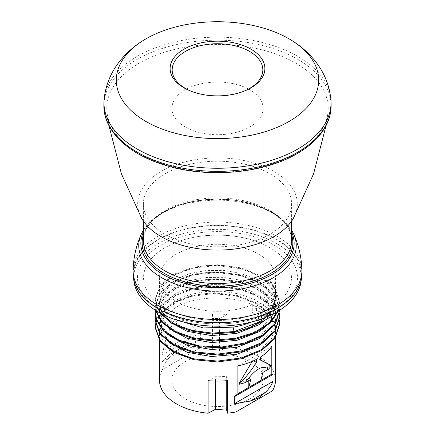 <?xml version="1.0" encoding="UTF-8"?>
<svg xmlns="http://www.w3.org/2000/svg" width="435" height="435" viewBox="0 0 435 435"><rect width="100%" height="100%" fill="white"/><g stroke="black" fill="none" stroke-linecap="round" stroke-linejoin="round"><path stroke-width="0.33" stroke-dasharray="2.17 1.63" d="M261.696 243.546A73.955 42.695 0 0 1 269.792 307.969A73.955 42.695 180 0 1 165.208 307.969A73.955 42.695 180 0 1 165.208 247.586A73.955 42.695 0 0 1 173.304 243.546A73.955 42.695 0 0 1 261.696 243.546C236.678 232.361 198.327 232.361 173.304 243.546M275.513 277.78A58.013 33.495 0 0 1 263.947 297.844L267.389 299.835L255.698 306.583L252.256 304.598A58.013 33.495 180 0 1 191.525 307.73A58.013 33.495 180 0 1 159.487 277.78A58.013 33.495 180 0 1 176.479 254.094A58.013 33.495 0 0 1 239.701 246.835A58.013 33.495 0 0 1 275.513 277.78L275.513 294.876A58.013 33.495 180 0 1 258.52 318.561A58.013 33.495 180 0 1 251.555 321.992M274.061 310.432A79.986 46.181 180 0 1 265.301 314.804A79.986 46.181 180 0 1 169.699 314.804A79.986 46.181 180 0 1 160.939 245.122A79.986 46.181 0 0 1 274.061 245.122A79.986 46.181 0 0 1 274.061 310.432M133.795 280.205A83.814 48.388 180 0 1 133.686 277.78A83.814 48.388 180 0 1 158.237 243.562A83.814 48.388 0 0 1 249.576 233.073A83.814 48.388 0 0 1 301.314 277.78A83.814 48.388 0 0 1 301.205 280.205M301.314 274.055A83.814 48.388 0 0 1 276.763 308.268A83.814 48.388 180 0 1 185.424 318.757A83.814 48.388 180 0 1 133.686 274.055A83.814 48.388 180 0 1 158.237 239.837A83.814 48.388 0 0 1 249.576 229.348A83.814 48.388 0 0 1 301.314 274.055L301.314 277.78M133.115 274.055A84.385 48.72 180 0 1 157.834 239.603A84.385 48.72 0 0 1 249.793 229.044A84.385 48.72 0 0 1 301.885 274.055M133.126 270.162A84.385 48.72 180 0 1 157.834 236.346A84.385 48.72 0 0 1 249.282 225.667A84.385 48.72 0 0 1 301.874 270.162M291.619 203.993A74.119 42.793 0 0 1 269.912 234.253A74.119 42.793 180 0 1 189.138 243.529A74.119 42.793 180 0 1 143.381 203.993A74.119 42.793 180 0 1 165.088 173.734A74.119 42.793 0 0 1 245.862 164.457A74.119 42.793 0 0 1 291.619 203.993L291.619 221.094M141.631 218.31A79.823 46.083 180 0 1 161.059 171.406A79.823 46.083 0 0 1 259.265 164.718A79.823 46.083 0 0 1 293.369 218.31M295.789 153.56A110.718 63.923 180 0 1 178.856 168.263A110.718 63.923 180 0 1 107.07 112.98A110.718 63.923 180 0 1 139.211 63.157A110.718 63.923 0 0 1 263.539 50.226A110.718 63.923 0 0 1 327.93 112.98A110.718 63.923 0 0 1 295.789 153.56M331.095 104.955A113.606 65.587 0 0 0 260.326 45.012A113.606 65.587 0 0 0 137.172 59.383A113.606 65.587 180 0 0 103.905 104.955M104.155 98.892A113.54 65.549 180 0 1 137.215 56.354A113.54 65.549 0 0 1 257.873 41.439A113.54 65.549 0 0 1 330.845 98.892M242.447 91.769A45.327 26.171 180 0 1 241.903 91.97A45.327 26.171 180 0 1 193.096 91.97A45.327 26.171 180 0 1 192.553 91.769M263.947 297.844L263.947 305.762L268.901 308.622L268.901 313.276L272.935 315.603M272.935 314.07L272.935 306.294L270.918 305.131L267.389 302.162L267.389 299.835M263.947 305.762A58.013 33.495 180 0 1 258.52 309.377A58.013 33.495 180 0 1 252.256 312.509L257.21 315.37L257.21 320.024L257.623 320.263M268.901 308.622L257.21 315.37M168.921 335.543L161.885 327.087L159.487 317.876L163.892 305.506L176.479 295.06L190.231 289.514L206.293 286.54L223.405 286.415L239.859 289.155L254.437 294.56L265.79 302.151L273.022 311.329L275.513 321.367L272.767 331.889L264.687 341.54M168.921 342.524L161.907 334.113L159.487 324.858L163.875 312.509L176.479 302.048C186.919 296.436 199.393 293.456 213.895 293.103L213.895 298.013C199.393 298.361 186.919 301.341 176.479 306.952L163.875 317.419L159.487 329.763L161.994 339.18L169.258 347.712L180.661 354.655L195.206 359.381L211.676 361.452L228.69 360.669L244.758 357.043L258.52 350.827L271.13 339.479L275.513 326.272L273.022 316.234L265.79 307.061L254.437 299.465L239.859 294.06L223.405 291.319L206.293 291.45L190.231 294.419L176.479 299.971L163.892 310.416L159.487 322.781L161.961 332.139L169.215 340.692L180.563 347.63L195.228 352.399L211.714 354.471L228.848 353.66L244.823 350.039L258.52 343.846L271.087 332.558L275.513 319.29L273.044 309.29L265.747 300.036L254.35 292.44L239.625 287.018L223.139 284.316L206.065 284.485L190.128 287.464L176.479 292.989L163.913 303.402L159.487 315.799L160.292 321.177C165.686 346.461 228.375 357.015 258.52 336.864L271.092 325.565L275.513 312.308L272.995 302.222L265.633 292.951L254.16 285.36L239.522 280.004L223.041 277.329L206.098 277.503L190.095 280.493L176.479 286.002L163.892 296.452L159.487 308.817L162.005 318.246L169.307 326.805L180.748 333.748L195.32 338.452L211.807 340.513L228.772 339.708L244.823 336.07L258.52 329.882L271.13 318.529L275.513 305.321L273.006 295.256L265.758 286.083L254.366 278.482L239.815 273.098L223.345 270.369L206.31 270.499L190.242 273.468L176.479 279.02L163.875 289.487L159.487 301.83L161.015 309.22L165.512 316.185L182.303 327.435L206.451 333.177L233.068 332.052C242.844 330.067 251.332 326.821 258.52 322.324L271.114 310.563L275.513 296.898L273.61 287.812L267.998 279.265L267.998 278.389A58.013 33.495 180 0 1 275.513 294.876M168.921 328.555L160.292 316.272L159.487 310.889L163.913 298.492L176.479 288.079L190.128 282.56L206.065 279.58L223.139 279.411L239.625 282.108L254.35 287.535L265.747 295.131L273.044 304.386L275.513 314.38L272.74 324.967L264.687 334.553M168.921 321.574L161.907 313.156L159.487 303.907L163.892 291.542L176.479 281.097L190.095 275.583L206.098 272.593L223.041 272.419L239.522 275.099L254.16 280.455L265.633 288.041L272.995 297.312L275.513 307.398L272.729 318.001L264.687 327.577M275.513 380.195A58.013 33.495 0 0 0 226.869 347.141L219.539 351.088L219.539 318.502A50.46 29.134 0 0 0 213.101 318.589L212.443 314.244A58.013 33.495 180 0 1 226.869 314.554L226.869 347.141M212.443 314.244L212.443 346.831A58.013 33.495 0 0 0 199.089 348.435C190.802 346.766 183.266 347.804 176.479 351.534C169.851 355.547 165.186 361.561 162.483 369.565L199.089 348.435M163.19 350.577L161.989 354.96L161.989 361.942L169.519 354.574L184.886 345.705L200.644 339.626L200.644 332.644L197.104 330.997C188.562 321.177 181.689 318.067 176.479 321.683C171.058 324.205 166.632 333.835 163.19 350.577L197.104 330.997M213.895 298.013A58.013 33.495 180 0 1 275.513 331.443A58.013 33.495 180 0 1 274.567 337.462L275.986 329.828L271.342 316.169L257.971 304.413L237.722 296.425L213.628 293.533L190.992 296.463L172.091 303.967L159.574 314.94L155.208 327.772M213.895 293.103L237.151 295.925L257.21 303.929L270.739 315.951L275.513 330.165L274.567 337.462M177.578 320.323L164.212 309.715L159.487 296.926L163.875 284.577L176.479 274.115L190.242 268.558L206.31 265.589L223.345 265.459L239.815 268.194L254.366 273.577L265.758 281.173L273.006 290.352L275.513 300.416L272.968 310.557L265.481 319.904M279.781 323.357L279.781 324.233L275.034 310.041L261.527 297.942L241.322 289.715L217.489 286.545L193.657 288.851L173.456 296.208L159.955 307.436L155.208 320.758L155.219 319.883M279.787 316.43L279.787 317.305L275.067 303.103L261.576 290.988L241.371 282.75L217.533 279.564L193.689 281.858L173.467 289.215L159.96 300.449L155.208 313.776L155.208 312.901M159.487 380.195A58.013 33.495 180 0 1 162.483 369.565M252.256 304.598L252.256 312.509M274.567 336.587L275.986 328.952L271.342 315.293L257.971 303.538L237.722 295.55L213.628 292.657L192.248 295.278L174.022 302.01L161.222 311.949L155.453 323.819M279.58 320.329L273.484 307.11L259.755 296.039L240.261 288.574L217.663 285.675L195.049 287.682L175.49 294.261L161.662 304.462L155.453 316.838M279.58 313.347L273.484 300.128L259.755 289.058L240.261 281.592L217.663 278.694L195.043 280.7L175.49 287.279L161.662 297.48L155.447 309.851M279.776 310.16L275.05 295.224L261.544 283.114L241.333 274.876L217.484 271.706L193.64 274.012L173.429 281.38L159.939 292.619L155.208 305.952L155.746 310.498M277.998 311.27L279.792 302.417L275.04 288.22L261.533 276.122L241.327 267.895L217.5 264.725L193.667 267.025L173.462 274.382L159.96 285.605L155.208 298.927L156.643 306.37L160.885 313.456M260.054 321.666L272.489 310.084L276.774 296.822L274.512 287.203L267.998 278.389M260.772 322.079L272.68 310.672L276.774 297.698L274.512 288.079L267.998 279.265M234.215 332.411L233.068 332.052M279.792 309.426L279.792 310.302L275.05 296.099L261.544 283.99L241.333 275.752L217.484 272.582L193.64 274.887L173.429 282.255L159.939 293.494L155.208 306.827L155.534 310.362M278.433 311.003L279.792 303.287L275.04 289.096L261.533 276.997L241.327 268.77L217.5 265.6L193.667 267.9L173.462 275.257L159.96 286.48L155.208 299.802L159.727 312.836M237.896 365.927L252.838 357.304L256.454 359.392M252.191 361.42L252.838 360.327L252.838 357.304M248.804 380.538L248.804 378.254L238.728 384.072M270.978 365.449L260.902 371.267L260.902 380.429M271.81 346.347L256.867 354.976L256.867 358L260.489 359.914M252.838 360.327L253.621 360.784M248.804 378.254L250.783 379.396M260.902 371.267L262.876 372.409M256.867 358L260.489 360.093M256.867 354.976L260.489 357.064M235.911 411.956L272.517 390.826M212.443 346.831L213.101 351.175A50.46 29.134 180 0 1 219.539 351.088M249.755 398.819A45.615 26.334 180 0 1 200.046 404.523A45.615 26.334 180 0 1 171.885 380.195A45.615 26.334 180 0 1 185.245 361.572A45.615 26.334 0 0 1 234.954 355.868A45.615 26.334 0 0 1 263.115 380.195A45.615 26.334 0 0 1 249.755 398.819M263.115 108.369A45.615 26.334 0 0 1 249.755 126.993A45.615 26.334 180 0 1 200.046 132.702A45.615 26.334 180 0 1 171.885 108.369A45.615 26.334 180 0 1 185.245 89.751A45.615 26.334 0 0 1 234.954 84.042A45.615 26.334 0 0 1 263.115 108.369L263.115 380.195M226.869 314.554L219.539 318.502M208.131 380.663L215.461 376.715A50.46 29.134 0 0 0 226.26 376.297L227.576 380.592M226.26 380.717L226.26 376.297M215.461 381.082L215.461 376.715M213.101 351.175L213.101 318.589M169.519 354.574L184.886 345.705M161.989 361.942L200.644 339.626M161.989 354.96L200.644 332.644M261.245 319.056L261.245 313.042L259.227 311.879L255.698 308.91L255.698 306.583M267.389 302.162L255.698 308.91M270.918 305.131L259.227 311.879M272.935 306.294L261.245 313.042M268.901 313.276L257.21 320.024M293.69 234.139A78.746 45.463 0 0 0 238.124 201.748A78.746 45.463 0 0 0 161.815 213.476A78.746 45.463 0 0 0 141.31 234.139M291.619 232.105A76.647 44.25 0 0 0 237.494 200.655A76.647 44.25 0 0 0 163.299 212.084A76.647 44.25 0 0 0 143.381 232.105M143.381 234.846A75.337 43.495 180 0 1 164.229 211.872A75.337 43.495 180 0 1 239.962 201.111A75.337 43.495 180 0 1 291.619 234.846M143.381 240.718A74.119 42.793 180 0 1 165.088 210.464A74.119 42.793 180 0 1 245.862 201.187A74.119 42.793 180 0 1 291.619 240.718C292.44 223.421 269.086 205.146 236.819 200.589C211.475 196.544 182.684 201.052 164.501 211.769C150.515 220.23 143.479 229.881 143.381 240.718M156.078 319.573L160.292 321.177M160.292 316.272L158.204 317.468M265.301 314.804C237.766 326.989 197.24 326.995 169.699 314.804M133.686 274.055L133.686 277.78M291.619 230.218L282.407 219.49L269.33 210.703L253.175 204.2L234.884 200.279L215.537 199.138L196.315 200.845L178.366 205.309L162.761 212.296L151.478 220.485L143.381 230.218M143.381 203.993L143.381 221.094M107.07 112.98L108.929 125.584M326.071 125.584L327.93 112.98M241.903 91.97L243.002 91.567M193.096 91.97L191.998 91.567M275.513 319.29L275.513 321.367M275.513 312.308L275.513 314.38M275.513 305.321L275.513 307.398M275.513 326.272L275.513 330.165M275.513 331.443L275.513 337.767M275.513 296.898L275.513 300.416M159.487 322.781L159.487 324.858M159.487 315.799L159.487 317.876M159.487 308.817L159.487 310.889M159.487 301.83L159.487 303.907M159.487 329.763L159.487 340.431M159.487 277.78L159.487 296.926M276.769 296.822L276.769 297.698M155.213 306.827L155.213 305.952M279.781 303.287L279.781 302.412M155.219 299.802L155.219 298.927M275.98 329.828L275.98 328.952M171.885 108.369L171.885 380.195"/><path stroke-width="0.65" d="M301.205 280.205A83.814 48.388 0 0 1 276.763 311.993A83.814 48.388 180 0 1 187.382 322.933A83.814 48.388 180 0 1 133.795 280.205M133.115 270.793A84.385 48.72 180 0 0 185.207 315.805A84.385 48.72 180 0 0 277.166 305.245A84.385 48.72 0 0 0 301.885 270.793L301.885 274.055A84.385 48.72 0 0 1 277.166 308.502A84.385 48.72 180 0 1 185.207 319.062A84.385 48.72 180 0 1 133.115 274.055L133.115 270.793A84.385 48.72 180 0 1 133.126 270.162C133.431 257.602 136.16 245.596 141.31 234.139L141.31 234.139A78.746 45.463 0 0 0 178.345 285.072A78.746 45.463 0 0 0 273.185 277.775A78.746 45.463 0 0 0 293.69 234.139L291.619 230.218M301.885 270.793A84.385 48.72 0 0 0 301.874 270.162C301.569 257.602 298.84 245.596 293.69 234.139M326.071 125.584L313.586 173.821L293.369 218.31A79.823 46.083 0 0 1 273.941 236.58A79.823 46.083 180 0 1 141.631 218.31L121.414 173.815L108.929 125.584M103.894 105.765A113.606 65.587 180 0 0 174.027 166.36A113.606 65.587 180 0 0 297.828 152.141A113.606 65.587 0 0 0 331.106 105.765A113.606 65.587 0 0 0 331.095 104.955L331.03 101.899A113.54 65.549 0 0 0 330.845 98.892C329.377 85.793 324.744 73.972 316.946 63.428C310.324 54.56 302.233 47.094 292.679 41.048A101.203 58.431 0 0 0 145.937 38.845A101.203 58.431 180 0 0 142.321 41.048C132.751 47.105 124.655 54.576 118.026 63.461C110.245 73.999 105.623 85.809 104.155 98.892A113.54 65.549 180 0 0 103.97 101.899L103.905 104.955A113.606 65.587 180 0 0 103.894 105.765C103.601 130.913 128.439 154.289 164.99 165.18C207.261 178.519 263.392 173.663 297.17 153.604C310.764 145.73 320.432 136.318 326.179 125.378C329.447 119.021 331.089 112.486 331.106 105.765M331.03 101.899A113.54 65.549 0 0 1 297.785 149.058A113.54 65.549 180 0 1 173.402 163.114A113.54 65.549 180 0 1 103.97 101.899M142.321 41.048A101.203 58.431 180 0 0 147.824 122.534A101.203 58.431 180 0 0 289.063 121.474A101.203 58.431 0 0 0 292.679 41.048M250.995 87.859A47.366 27.345 180 0 1 243.002 91.567A47.366 27.345 180 0 1 191.998 91.567A47.366 27.345 180 0 1 184.005 49.182A47.366 27.345 0 0 1 250.995 49.182A47.366 27.345 0 0 1 250.995 87.859M242.447 91.769A45.327 26.171 180 0 0 249.554 88.425A45.327 26.171 0 0 0 249.554 51.412A45.327 26.171 0 0 0 185.446 51.412A45.327 26.171 180 0 0 192.553 91.769M257.623 320.263L261.245 322.351L272.935 315.603L272.935 314.07M264.687 341.54L258.52 345.923L236.749 354.329L211.377 356.537L187.235 352.296L168.921 342.524M264.687 334.553L258.52 338.941L236.906 347.315L211.448 349.555L187.224 345.308L168.921 335.543M264.687 327.577L258.52 331.954L236.983 340.311L211.611 342.579L187.344 338.365L168.921 328.555M234.356 396.742L273.011 374.426L271.81 374.133L271.81 346.347A58.013 33.495 180 0 1 260.489 357.064L260.489 360.093L271.348 365.661A58.013 33.495 180 0 1 268.487 369.174C265.459 366.819 262.136 366.781 258.52 369.049C255.013 370.886 250.565 375.416 245.177 382.631A58.013 33.495 180 0 1 239.092 384.284C245.639 377.672 251.425 370.381 256.454 362.42L256.454 359.392A58.013 33.495 180 0 1 237.896 365.927L237.896 393.713L234.356 396.742L234.356 403.724L273.011 381.408C271.315 385.464 268.803 389.075 265.481 392.234L258.52 397.927L250.114 401.103L234.356 403.724M273.011 374.426L273.011 381.408M275.513 337.767L275.513 380.195A58.013 33.495 0 0 1 272.517 390.826L235.911 411.956A58.013 33.495 180 0 1 227.576 413.179L227.576 380.592A58.013 33.495 180 0 1 208.131 380.663L208.131 413.25A58.013 33.495 180 0 1 159.487 380.195L159.487 340.431M265.481 319.904L258.52 324.972L236.814 333.368L211.459 335.592L187.262 331.356L168.921 321.574M155.453 323.819L155.213 327.772L159.971 341.094L173.483 352.323L193.7 359.674L217.543 361.963L241.376 358.783L261.576 350.539L275.061 338.435L279.781 323.906M155.208 320.758L159.944 334.08L173.44 345.314L193.635 352.676L217.467 354.982L241.305 351.817L261.517 343.596L275.029 331.497L279.792 317.305L279.58 313.347M155.208 313.776L156.078 319.573L164.033 331.633L179.296 341.176L199.779 346.831L222.682 347.782L244.878 343.835L263.333 335.472L275.529 323.781L279.792 310.155L275.127 323.504L262.702 335.004L244.182 343.166L222.067 346.945L199.333 345.89L179.051 340.197L163.951 330.687L156.078 318.697L156.078 319.573M251.555 321.992A58.013 33.495 180 0 1 233.068 327.142L203.428 327.946L177.578 320.323M155.208 326.897L159.971 340.219L173.483 351.447L193.7 358.799L217.543 361.088L241.376 357.907L261.576 349.664L275.061 337.56L279.792 323.357L279.58 320.329M155.453 316.838L155.208 319.883L159.944 333.205L173.44 344.438L193.635 351.801L217.467 354.106L241.305 350.942L261.517 342.72L275.029 330.622L279.792 316.43M155.447 309.851L155.208 312.901L156.078 318.697L158.204 317.468M155.746 310.498L162.184 321.927L175.185 331.399L193.205 337.739L214.107 340.148L235.411 338.299L254.589 332.362L269.368 322.998L277.998 311.27M160.885 313.456L173.358 323.444L191.28 330.301L212.432 333.128L234.215 331.535L260.054 321.666M233.068 327.142L234.215 332.411L248.657 328.218L260.772 322.079M155.534 310.362L161.581 322.134L174.549 331.943L192.835 338.528L214.183 341.024L235.933 339.072L255.405 332.862L270.184 323.123L278.433 311.003M159.727 312.836L171.836 323.444L189.959 330.834L211.704 333.982L234.215 332.411M239.092 384.284L238.728 384.072L252.191 361.42M237.896 393.713L248.804 387.411L248.804 380.538M245.177 382.631L250.783 379.396L248.804 387.411L271.81 374.133M260.489 359.914L271.348 365.661M253.621 360.784L256.454 362.42M268.487 369.174L262.876 372.409L260.902 380.429M250.114 401.103L265.481 392.234M208.131 413.25L215.461 409.302L215.461 381.082M227.576 413.179L226.26 408.884A50.46 29.134 180 0 1 215.461 409.302M226.26 408.884L226.26 380.717M261.245 322.351L261.245 319.056M143.381 232.105A76.647 44.25 0 0 0 179.318 281.749A76.647 44.25 0 0 0 271.701 274.67A76.647 44.25 0 0 0 291.619 232.105M291.619 234.846A75.337 43.495 180 0 1 270.771 273.381A75.337 43.495 180 0 1 182.537 281.151A75.337 43.495 180 0 1 143.381 234.846M291.619 221.094L291.619 240.718A74.119 42.793 180 0 1 269.912 270.978A74.119 42.793 180 0 1 189.138 280.254A74.119 42.793 180 0 1 143.381 240.718L143.381 221.094M143.381 230.218L141.31 234.139"/></g></svg>
